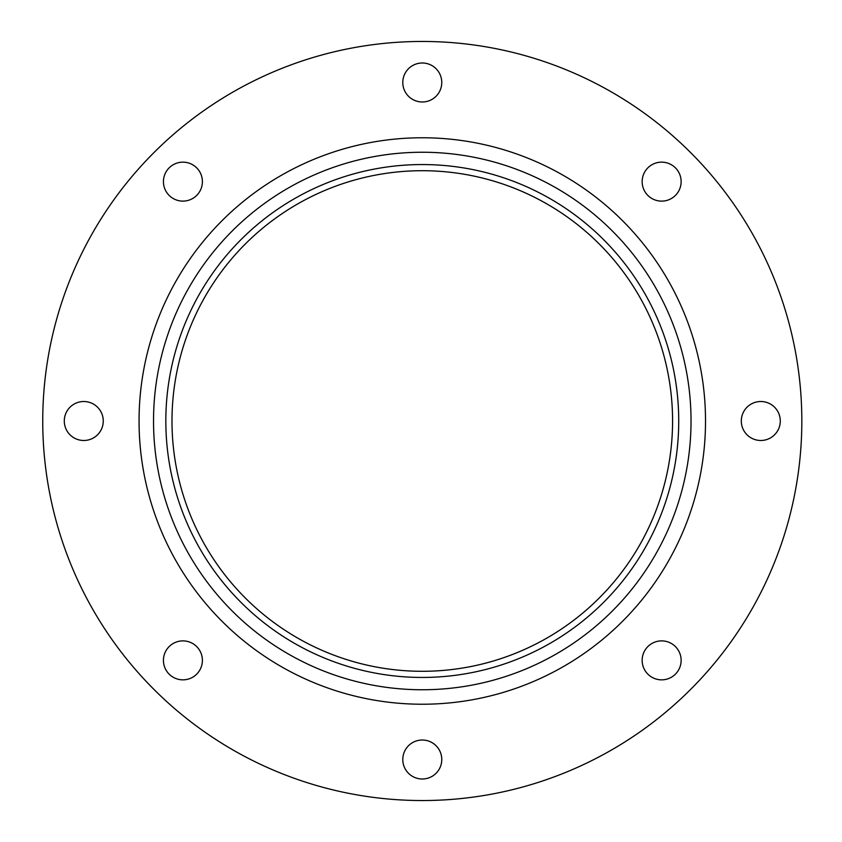 <?xml version="1.0" encoding="UTF-8"?>
<svg xmlns="http://www.w3.org/2000/svg" width="842" height="842" viewBox="0 0 842 842"><rect width="100%" height="100%" fill="white"/><g stroke="black" fill="none" stroke-linecap="round" stroke-linejoin="round"><path stroke-width="1.26" d="M42.742 421A379.542 379.542 0 0 0 612.05 749.696A379.542 379.542 0 0 0 612.05 92.304A379.542 379.542 0 0 0 42.742 421M402.792 759.516A19.492 19.492 0 0 0 432.03 776.387A19.492 19.492 0 0 0 432.03 742.633A19.492 19.492 0 0 0 402.792 759.516M64.287 421A19.492 19.492 0 0 0 93.515 437.882A19.492 19.492 0 0 0 93.515 404.118A19.492 19.492 0 0 0 64.287 421M163.432 181.64A19.492 19.492 0 0 0 192.66 198.512A19.492 19.492 0 0 0 192.66 164.758A19.492 19.492 0 0 0 163.432 181.64M402.792 82.484A19.492 19.492 0 0 0 432.03 99.367A19.492 19.492 0 0 0 432.03 65.613A19.492 19.492 0 0 0 402.792 82.484M642.151 181.64A19.492 19.492 0 0 0 671.39 198.512A19.492 19.492 0 0 0 671.39 164.758A19.492 19.492 0 0 0 642.151 181.64M741.307 421A19.492 19.492 0 0 0 770.535 437.882A19.492 19.492 0 0 0 770.535 404.118A19.492 19.492 0 0 0 741.307 421M642.151 660.36A19.492 19.492 0 0 0 671.39 677.242A19.492 19.492 0 0 0 671.39 643.488A19.492 19.492 0 0 0 642.151 660.36M163.432 660.36A19.492 19.492 0 0 0 192.66 677.242A19.492 19.492 0 0 0 192.66 643.488A19.492 19.492 0 0 0 163.432 660.36M139.056 421A283.228 283.228 0 0 0 563.898 666.285A283.228 283.228 0 0 0 563.898 175.715A283.228 283.228 0 0 0 139.056 421M153.528 421A268.756 268.756 0 0 0 556.657 653.75A268.756 268.756 0 0 0 556.657 188.25A268.756 268.756 0 0 0 153.528 421M165.832 421A256.452 256.452 0 0 0 550.51 643.088A256.452 256.452 0 0 0 550.51 198.912A256.452 256.452 0 0 0 165.832 421M171.989 421A250.295 250.295 0 0 0 547.426 637.762A250.295 250.295 0 0 0 547.426 204.238A250.295 250.295 0 0 0 171.989 421"/></g></svg>
